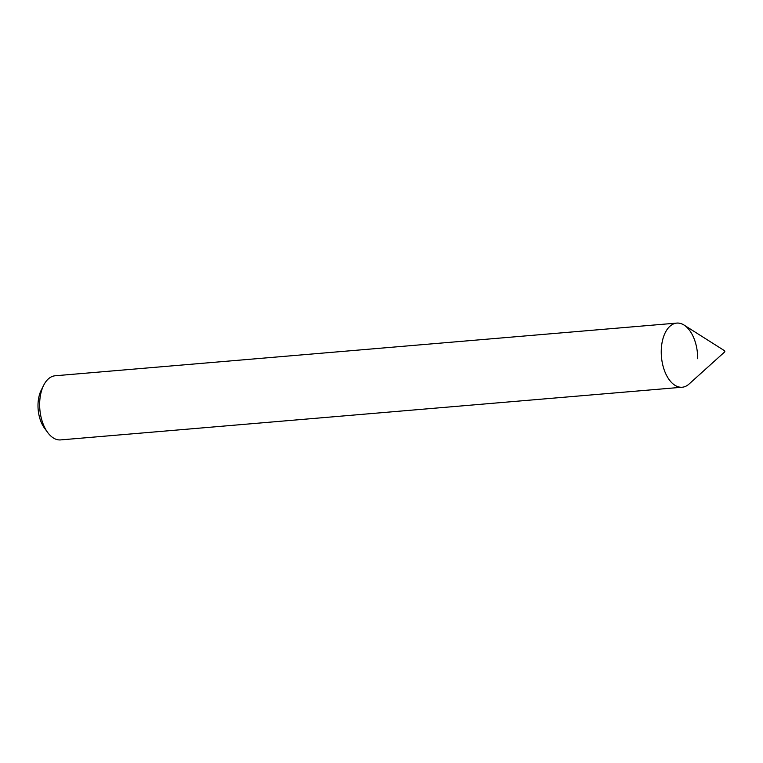 <?xml version="1.0" encoding="UTF-8"?>
<svg xmlns="http://www.w3.org/2000/svg" width="763" height="763" viewBox="0 0 763 763"><rect width="100%" height="100%" fill="white"/><g stroke="black" fill="none" stroke-linecap="round" stroke-linejoin="round"><path stroke-width="1.14" d="M697.697 358.724A32.18 18.093 85.2 0 0 676.743 323.092A32.18 18.093 85.2 0 0 661.445 356.683A32.18 18.093 85.2 0 0 682.179 387.222L60.592 439.908A32.18 18.093 85.2 0 1 47.621 432.402A32.18 18.093 85.2 0 1 43.634 385.353A32.18 18.093 85.2 0 1 55.155 375.777L676.743 323.092M43.634 385.353L41.173 390.303A25.751 14.468 85.2 0 0 44.368 427.938L47.621 432.402M724.85 351.419L724.573 350.742L724.85 351.419M724.573 350.742L684.039 325.067A32.18 18.093 85.2 0 0 661.445 356.683A32.18 18.093 85.2 0 0 689.037 384.056L724.678 351.924"/></g></svg>
